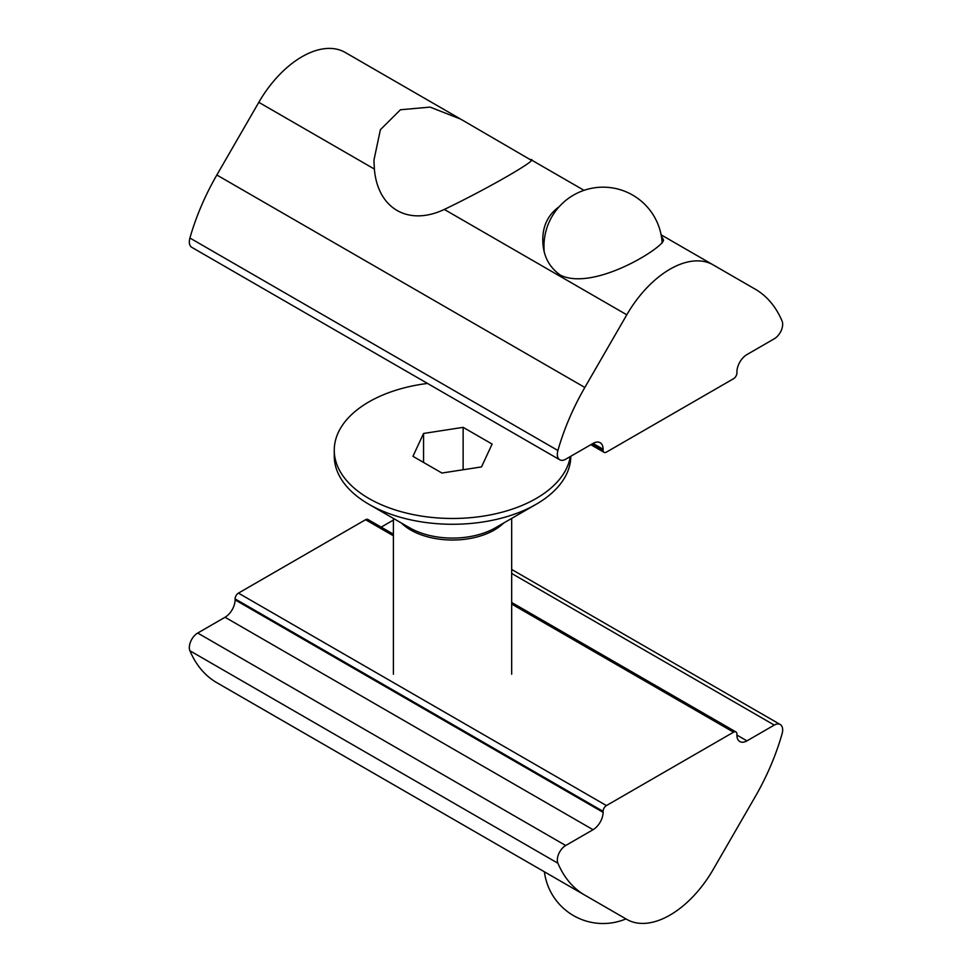 <?xml version="1.0" encoding="UTF-8"?>
<svg xmlns="http://www.w3.org/2000/svg" width="972" height="972" viewBox="0 0 972 972"><rect width="100%" height="100%" fill="white"/><g stroke="black" fill="none" stroke-linecap="round" stroke-linejoin="round"><path stroke-width="1.46" d="M570.807 456.257A118.28 68.283 180 0 1 536.167 504.274A118.28 68.283 180 0 1 368.898 504.274L368.898 504.274A118.28 68.283 180 0 1 334.259 455.99L334.259 450.194A118.28 68.283 180 0 1 427.534 383.442M409.734 527.845L368.898 504.274L409.734 527.845A60.519 34.943 180 0 0 495.331 527.845L536.167 504.274M463.134 427.34L492.111 444.07L481.505 466.912L441.92 473.036L412.954 456.318L423.561 433.463L463.134 427.34L463.134 469.755M423.561 433.463L423.561 462.429M570.297 456.561A118.28 68.283 180 0 1 492.646 514.431A118.28 68.283 180 0 1 368.898 498.478A118.28 68.283 180 0 1 334.259 450.194M661.312 235.856L663.426 239.756C665.881 246.098 594.439 291.758 560.455 275.197C548.73 266.935 542.838 255.114 542.789 239.744C542.813 225.528 548.293 214.496 559.228 206.672M530.761 159.578L584.038 190.342L530.761 159.578C540.456 158.229 487.968 188.532 444.313 209.442C408.362 226.403 377.658 208.676 374.378 169.055L373.941 160.161L380.404 129.689L400.44 109.763L430.086 107.102L460.74 119.155L531.186 160.186M713.193 264.906L755.159 289.134A170.319 98.33 -60 0 1 782.083 321.064A11.846 6.84 -60 0 1 774.283 338.778L746.946 354.573A14.191 8.189 120 0 0 736.91 371.96L736.91 372.92A4.726 2.734 -60 0 1 733.556 378.716L606.431 452.114A4.726 2.734 -60 0 1 604.074 452.345A4.726 2.734 -60 0 1 603.09 450.182L603.09 449.21A14.191 8.189 120 0 0 600.149 442.71A14.191 8.189 120 0 0 593.054 443.414L565.704 459.209A11.846 6.84 -60 0 1 559.775 459.792A11.846 6.84 -60 0 1 557.904 450.498A170.319 98.33 -60 0 1 584.84 387.464L626.794 314.794A86.399 49.888 -60 0 1 713.193 264.906L661.118 234.835L713.193 264.906M345.206 52.452L460.74 119.155L345.206 52.452A86.399 49.888 120 0 0 258.807 102.327L216.841 175.009A170.319 98.33 120 0 0 189.917 238.031A11.846 6.84 120 0 0 191.788 247.338L559.775 459.792M393.393 534.175L367.926 519.485A4.726 2.734 120 0 0 365.569 519.716L238.444 593.114A4.726 2.734 120 0 0 235.09 598.898L235.09 599.87A14.191 8.189 -60 0 1 225.054 617.256L197.717 633.039A11.846 6.84 120 0 0 189.917 650.766A170.319 98.33 120 0 0 216.841 682.696L584.84 895.151A170.319 98.33 -60 0 1 557.904 863.221A11.846 6.84 -60 0 1 565.704 845.506L593.054 829.711A14.191 8.189 120 0 0 603.09 812.325L603.09 811.365A4.726 2.734 -60 0 1 606.431 805.569L733.556 732.171A4.726 2.734 -60 0 1 735.926 731.94A4.726 2.734 -60 0 1 736.91 734.103L736.91 735.075A14.191 8.189 120 0 0 739.838 741.563A14.191 8.189 120 0 0 746.946 740.871L774.283 725.076A11.846 6.84 -60 0 1 780.212 724.492A11.846 6.84 -60 0 1 782.083 733.787A170.319 98.33 -60 0 1 755.159 796.821L713.193 869.49A86.399 49.888 -60 0 1 626.794 919.378L258.807 706.911A86.399 49.888 120 0 0 258.965 707.009M393.393 520.069L381.17 527.128M258.807 706.911L216.841 682.696M401.424 523.045A59.134 34.142 0 0 0 410.719 530.019A59.134 34.142 0 0 0 503.642 523.045M626.794 314.794L444.313 209.442M603.09 450.182L592.215 443.9M603.09 449.21L593.054 443.414M557.904 450.498L189.917 238.031M584.84 387.464L216.841 175.009M374.378 169.055L258.807 102.327M603.09 811.365L235.09 598.898M603.09 812.325L235.09 599.87M606.431 805.569L238.444 593.114M733.556 732.171L511.673 604.062M393.393 535.779L365.569 519.716M746.946 740.871L736.91 735.075M774.283 725.076L511.673 573.456M557.904 863.221L189.917 650.766M565.704 845.506L197.717 633.039M225.054 617.256L593.054 829.711M393.393 518.416L393.393 674.24M511.673 518.416L511.673 674.24M590.83 444.702L604.074 452.345M662.151 243.024A59.134 59.134 0 0 0 601.461 187.195A59.134 59.134 0 0 0 544.186 251.469M511.673 602.47L735.926 731.94M511.673 569.446L780.212 724.492M544.405 871.811A59.134 59.134 0 0 0 625.98 918.904"/></g></svg>
